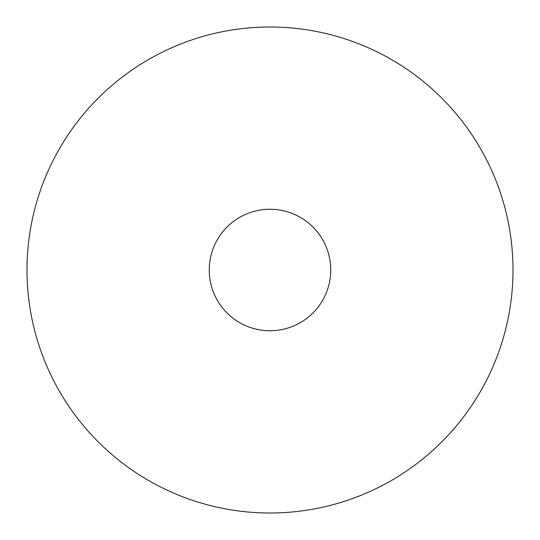 <?xml version="1.0" encoding="UTF-8"?>
<svg xmlns="http://www.w3.org/2000/svg" width="540" height="540" viewBox="0 0 540 540"><rect width="100%" height="100%" fill="white"/><g stroke="black" fill="none" stroke-linecap="round" stroke-linejoin="round"><path stroke-width="0.81" d="M270 330.75A60.75 60.75 0 0 1 209.25 270A60.75 60.75 0 0 1 270 209.25A60.75 60.75 0 0 1 330.75 270A60.75 60.75 0 0 1 270 330.75M270 27A243 243 0 0 1 513 270A243 243 0 0 1 270 513A243 243 0 0 1 27 270A243 243 0 0 1 270 27"/></g></svg>
